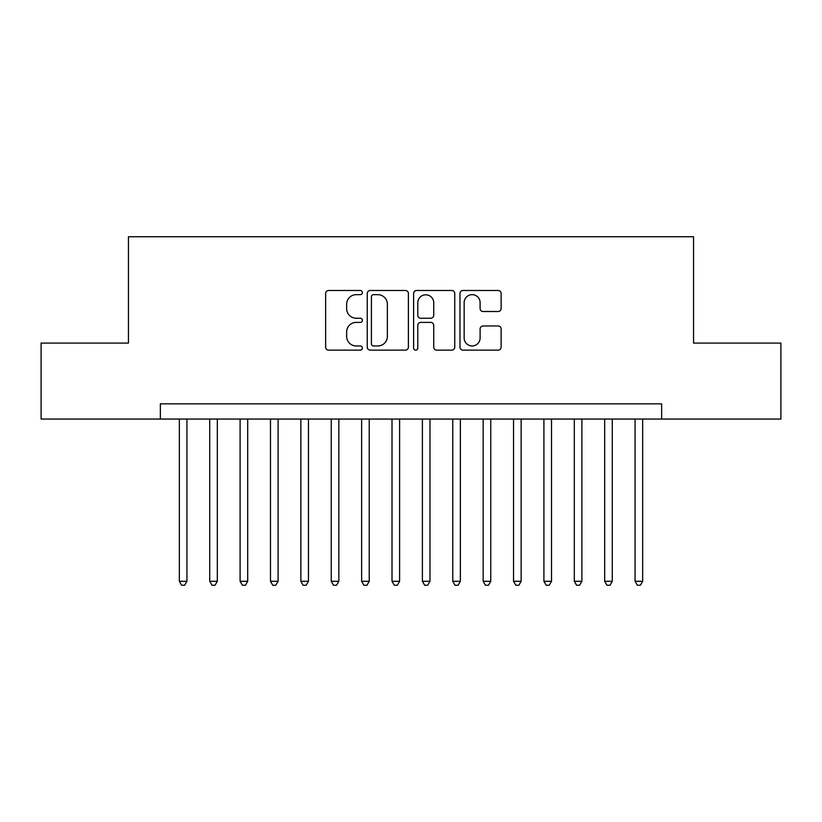 <?xml version="1.0" encoding="UTF-8"?>
<svg xmlns="http://www.w3.org/2000/svg" width="822" height="822" viewBox="0 0 822 822"><rect width="100%" height="100%" fill="white"/><g stroke="black" fill="none" stroke-linecap="round" stroke-linejoin="round"><path stroke-width="1.23" d="M362.389 292.581A2.086 2.086 0 0 0 360.303 290.485L328.615 290.485A2.98 2.98 0 0 0 325.635 293.475L325.635 347.151A2.98 2.98 0 0 0 328.615 350.131L360.303 350.131A2.086 2.086 0 0 0 362.389 348.045A2.086 2.086 0 0 0 360.303 345.959L356.203 345.959A9.545 9.545 0 0 1 346.658 336.414L346.658 331.944A9.545 9.545 0 0 1 356.203 322.399L360.303 322.399A2.086 2.086 0 0 0 362.389 320.313A2.086 2.086 0 0 0 360.303 318.227L356.203 318.227A9.545 9.545 0 0 1 346.658 308.682L346.658 304.202A9.545 9.545 0 0 1 356.203 294.666L360.303 294.666A2.086 2.086 0 0 0 362.389 292.581M498.153 311.517A2.98 2.98 0 0 0 501.132 308.527L501.132 293.475A2.98 2.98 0 0 0 498.153 290.485L462.961 290.485A2.98 2.98 0 0 0 459.981 293.475L459.981 347.151A2.98 2.98 0 0 0 462.961 350.131L498.153 350.131A2.98 2.98 0 0 0 501.132 347.151L501.132 328.954A2.98 2.98 0 0 0 498.153 325.974L483.089 325.974A2.98 2.98 0 0 0 480.11 328.954L480.11 337.976A7.973 7.973 0 0 1 472.136 345.959A7.973 7.973 0 0 1 464.153 337.976L464.153 302.64A7.973 7.973 0 0 1 472.136 294.666A7.973 7.973 0 0 1 480.11 302.64L480.11 308.527A2.98 2.98 0 0 0 483.089 311.517L498.153 311.517M160.352 419.056L41.1 419.056L41.1 343.093L128.448 343.093L128.448 236.757L693.552 236.757L693.552 343.093L780.9 343.093L780.9 419.056L661.648 419.056L661.648 403.859L160.352 403.859L160.352 419.056L661.648 419.056M408.39 293.475A2.98 2.98 0 0 0 405.41 290.485L370.219 290.485A2.98 2.98 0 0 0 367.239 293.475L367.239 347.151A2.98 2.98 0 0 0 370.219 350.131L405.41 350.131A2.98 2.98 0 0 0 408.39 347.151L408.39 293.475M416.59 290.485L451.781 290.485A2.98 2.98 0 0 1 454.761 293.475L454.761 347.151A2.98 2.98 0 0 1 451.781 350.131L436.718 350.131A2.98 2.98 0 0 1 433.739 347.151L433.739 325.378A2.98 2.98 0 0 0 430.759 322.399L420.772 322.399A2.98 2.98 0 0 0 417.782 325.378L417.782 348.045A2.086 2.086 0 0 1 415.696 350.131A2.086 2.086 0 0 1 413.61 348.045L413.61 293.475A2.98 2.98 0 0 1 416.59 290.485M373.496 294.666A2.086 2.086 0 0 0 371.41 296.752L371.41 343.873A2.086 2.086 0 0 0 373.496 345.959L377.822 345.959A9.545 9.545 0 0 0 387.368 336.414L387.368 304.202A9.545 9.545 0 0 0 377.822 294.666L373.496 294.666M433.739 302.794A7.973 7.973 0 0 0 425.765 294.81A7.973 7.973 0 0 0 417.782 302.794L417.782 315.237A2.98 2.98 0 0 0 420.772 318.227L430.759 318.227A2.98 2.98 0 0 0 433.739 315.237L433.739 302.794M179.34 419.056L179.34 581.288L186.933 581.288L186.933 419.056M186.933 581.288L184.652 585.243L181.621 585.243L179.34 581.288M209.723 419.056L209.723 581.288L217.316 581.288L217.316 419.056M217.316 581.288L215.035 585.243L211.994 585.243L209.723 581.288M240.106 419.056L240.106 581.288L247.699 581.288L247.699 419.056M247.699 581.288L245.418 585.243L242.377 585.243L240.106 581.288M270.479 419.056L270.479 581.288L278.083 581.288L278.083 419.056M278.083 581.288L275.802 585.243L272.76 585.243L270.479 581.288M300.862 419.056L300.862 581.288L308.466 581.288L308.466 419.056M308.466 581.288L306.185 585.243L303.143 585.243L300.862 581.288M331.245 419.056L331.245 581.288L338.839 581.288L338.839 419.056M338.839 581.288L336.568 585.243L333.527 585.243L331.245 581.288M361.629 419.056L361.629 581.288L369.222 581.288L369.222 419.056M369.222 581.288L366.951 585.243L363.91 585.243L361.629 581.288M392.012 419.056L392.012 581.288L399.605 581.288L399.605 419.056M399.605 581.288L397.324 585.243L394.293 585.243L392.012 581.288M422.395 419.056L422.395 581.288L429.988 581.288L429.988 419.056M429.988 581.288L427.707 585.243L424.676 585.243L422.395 581.288M452.778 419.056L452.778 581.288L460.371 581.288L460.371 419.056M460.371 581.288L458.09 585.243L455.049 585.243L452.778 581.288M483.161 419.056L483.161 581.288L490.755 581.288L490.755 419.056M490.755 581.288L488.474 585.243L485.432 585.243L483.161 581.288M513.534 419.056L513.534 581.288L521.138 581.288L521.138 419.056M521.138 581.288L518.857 585.243L515.815 585.243L513.534 581.288M543.917 419.056L543.917 581.288L551.521 581.288L551.521 419.056M551.521 581.288L549.24 585.243L546.198 585.243L543.917 581.288M574.301 419.056L574.301 581.288L581.894 581.288L581.894 419.056M581.894 581.288L579.623 585.243L576.582 585.243L574.301 581.288M604.684 419.056L604.684 581.288L612.277 581.288L612.277 419.056M612.277 581.288L610.006 585.243L606.965 585.243L604.684 581.288M635.067 419.056L635.067 581.288L642.66 581.288L642.66 419.056M642.66 581.288L640.379 585.243L637.348 585.243L635.067 581.288"/></g></svg>
